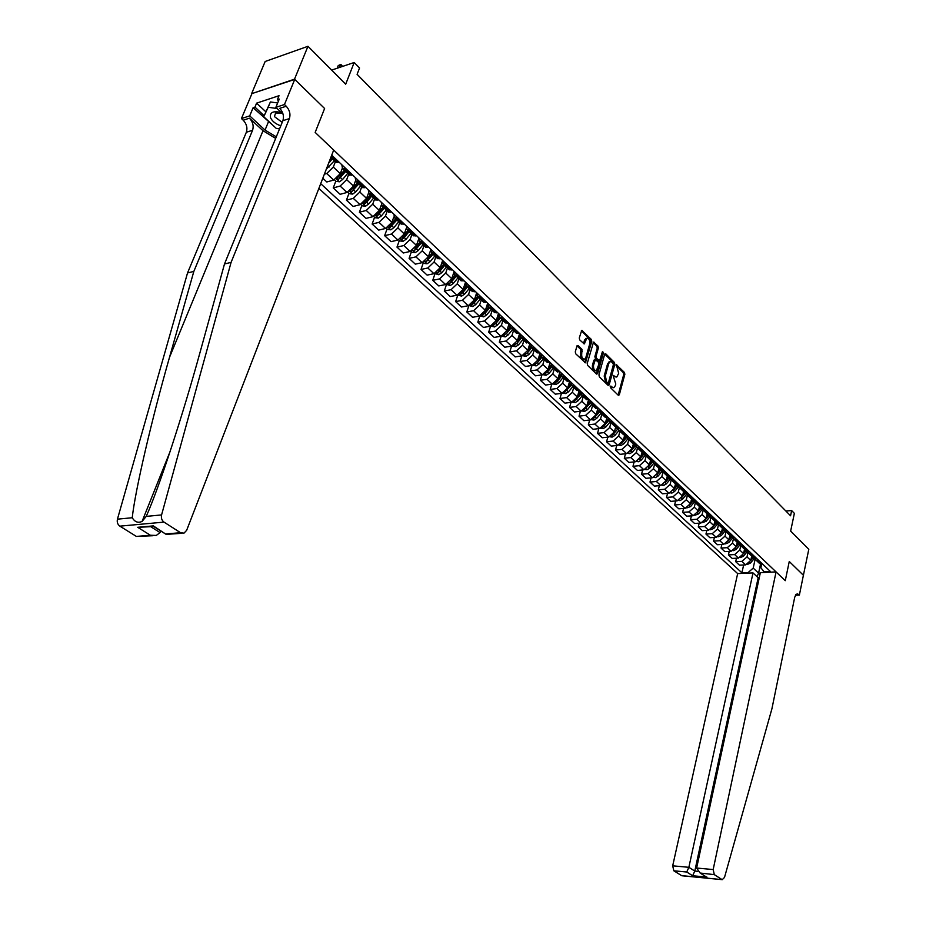 <?xml version="1.0" encoding="UTF-8"?>
<svg xmlns="http://www.w3.org/2000/svg" width="926" height="926" viewBox="0 0 926 926"><rect width="100%" height="100%" fill="white"/><g stroke="black" fill="none" stroke-linecap="round" stroke-linejoin="round"><path stroke-width="1.39" d="M610.246 386.408L610.535 387.716L618.279 395.263L619.309 394.823L624.853 374.312L624.448 372.472L616.38 364.717L618.684 373.363L616.785 376.998L613.174 375.736L615.79 383.977L615.315 385.702L613.845 387.658L610.246 386.408M578.09 345.548L576.979 345.954L575.278 351.857L575.717 353.79L585.429 362.807L591.795 341.358L591.367 339.46L581.725 330.339L579.271 337.99L579.711 339.911L584.237 343.916L586.818 338.268C589.075 338.36 590.047 340.224 589.723 343.859L585.834 357.586L584.63 359.184C582.373 359.056 581.412 357.193 581.736 353.582L581.968 349.357L578.09 345.548L577.072 345.711M803.374 575.382L808.803 549.303L790.654 531.073L794.369 513.363L791.649 510.585L790.549 515.782L357.089 74.335L359.554 68.003L354.183 62.505L331.658 70.098M294.514 79.173L251.583 93.711L294.746 79.393L324.609 108.504L294.514 79.173L307.964 46.3L345.699 84.197L354.183 62.505M803.502 575.37L789.265 561.492L785.271 580.683L315.164 132.406L324.609 108.504L315.164 132.406L333.696 150.07L186.658 530.309L184.008 533.133L180.558 532.716L164.006 522.114L119.859 526.153C117.625 524.475 116.815 522.148 117.44 519.162L187.538 272.939L246.351 132.256C247.67 127.915 246.629 123.899 243.214 120.206L241.431 118.563L251.814 93.931M598.925 374.937L599.353 376.824L608.093 385.343L609.146 384.903L614.806 364.3L614.389 362.436L605.754 353.813L604.69 354.218L598.925 374.937M596.541 374.092L587.64 365.411L587.211 363.501L593.531 342.088L597.965 346.046L598.393 347.933L596.031 356.325L596.448 358.223L599.585 360.874L602.456 351.556L603.497 352.586L597.617 373.653L596.541 374.092M251.583 93.711L265.172 61.486L307.964 46.3M318.868 188.418L737.663 573.599L672.693 865.822L688.863 867.315L694.789 871.065L697.741 871.343M761.658 564.108L760.871 567.742L764.124 571.851L770.467 571.562L331.728 155.186M764.124 571.851L764.714 572.407M748.729 573.113L748.127 572.546L753.197 568.101L755.118 559.258M743.647 564.964L741.911 572.824L748.127 572.546M741.911 572.824L320.709 183.672M791.649 510.585L785.85 510.99M760.559 563.992L758.579 573.148L760.281 573.078M753.197 568.101L758.579 573.148L757.063 576.701M324.378 174.192L326.716 173.532L333.314 167.062L335.351 161.749M322.804 178.243L326.82 181.971L333.719 180.072L340.282 173.637L342.284 168.405M335.837 181.102L333.233 187.92L340.131 186.057L346.671 179.656L348.674 174.366L349.484 175.141L352.517 174.91M333.233 187.92L340.12 194.31L347.007 192.481L353.524 186.114L355.48 180.929M348.975 193.384L346.417 200.166L353.304 198.361L359.809 192.029L361.765 186.763M346.417 200.166L353.188 206.452L360.064 204.681L366.546 198.372L368.455 193.21M361.881 205.445L359.381 212.204L366.256 210.468L372.715 204.183L374.636 198.951M359.381 212.204L366.036 218.386L372.9 216.672L379.336 210.434L381.223 205.271M374.579 217.309L372.125 224.034L378.989 222.356L385.401 216.14L387.288 210.931M372.125 224.034L378.665 230.111L385.529 228.467L391.918 222.286L393.793 217.043M387.056 228.977L384.649 235.667L391.513 234.046L397.879 227.9L399.719 222.715M384.649 235.667L391.085 241.651L397.937 240.054L404.28 233.931L406.167 228.595M399.337 240.459L396.976 247.115L403.817 245.552L410.149 239.464L411.954 234.301M396.976 247.115L403.296 252.995L410.137 251.455L416.445 245.39L418.355 239.903M411.41 251.745L409.095 258.366L415.924 256.861L422.21 250.83L423.981 245.691M409.095 258.366L415.311 264.153L422.14 262.66L428.402 256.664L430.37 250.946M423.286 262.845L421.017 269.443L427.835 267.984L434.074 262.012L435.822 256.896M421.017 269.443L427.141 275.126L433.947 273.691L440.174 267.753L442.223 261.699M434.977 273.76L432.743 280.335L439.549 278.923L445.753 273.008L447.455 267.927M432.743 280.335L438.762 285.926L445.568 284.548L451.749 278.657L453.995 271.931M446.471 284.514L444.283 291.053L451.078 289.688L457.236 283.831L458.914 278.772M444.283 291.053L450.21 296.551L456.993 295.22L463.139 289.398L465.512 282.152M457.791 295.081L455.638 301.598L462.421 300.29L468.533 294.48L470.188 289.444M455.638 301.598L461.472 307.015L468.243 305.73L474.344 299.955L476.682 292.755M468.903 305.557L466.82 311.969L473.58 310.708L479.656 304.967L481.277 299.943M466.82 311.969L472.561 317.305L479.309 316.067L485.374 310.349L487.666 303.184M479.818 315.951L477.816 322.19L484.564 320.975L490.606 315.28L492.192 310.279M477.816 322.19L483.465 327.445L490.213 326.241L496.232 320.581L498.477 313.439M490.572 326.172L488.65 332.249L495.387 331.08L501.383 325.431L502.945 320.465M488.65 332.249L494.206 337.411L500.943 336.265L506.916 330.651L509.126 323.544M501.163 336.219L499.311 342.145L506.024 341.023L511.997 335.432L513.525 330.478M499.311 342.145L504.786 347.238L511.499 346.127L517.449 340.571L519.613 333.499M511.592 346.116L509.809 351.903L516.511 350.815L522.438 345.271L523.942 340.351M509.809 351.903L515.203 356.915L521.905 355.85L527.808 350.329L529.938 343.291M521.87 355.85L520.146 361.499L526.836 360.457L532.728 354.971L534.198 350.063M520.146 361.499L525.459 366.441L532.137 365.411L538.018 359.948L540.101 352.945L537.115 352.829L536.27 352.03M531.987 365.434L530.332 370.956L536.999 369.949L542.856 364.508L544.303 359.635M530.332 370.956L535.564 375.817L542.231 374.833L548.065 369.416L550.056 362.668M541.965 374.88L540.367 380.273L547.023 379.313L552.834 373.919L554.257 369.057M540.367 380.273L545.518 385.066L552.162 384.116L557.961 378.746L559.86 372.229M551.792 384.174L550.241 389.452L556.885 388.526L562.661 383.179L564.061 378.34M550.241 389.452L555.322 394.175L561.955 393.261L567.719 387.936L569.525 381.639M561.469 393.33L559.975 398.493L566.608 397.601L572.349 392.3L573.715 387.485M559.975 398.493L564.987 403.146L571.597 402.266L577.326 396.988L579.051 390.911L579.977 390.784M571.018 402.347L569.571 407.405L576.18 406.549L581.887 401.294L583.241 396.502M569.571 407.405L574.502 411.989L581.1 411.144L586.795 405.912L588.438 400.032M580.417 411.237L579.028 416.179L585.614 415.357L591.286 410.149L592.617 405.38M579.028 416.179L583.889 420.693L590.464 419.895L596.124 414.709L597.698 409.014M589.688 419.987L588.346 424.837L594.92 424.05L600.557 418.888L601.854 414.13M588.346 424.837L593.138 429.282L599.701 428.518L605.315 423.367L606.819 417.846M598.833 428.611L597.525 433.368L604.076 432.604L609.69 427.488L610.963 422.765M597.525 433.368L602.259 437.755L608.799 437.014L614.378 431.91L615.802 426.62M607.838 437.118L606.588 441.771L613.116 441.054L618.684 435.972L619.945 431.261M606.588 441.771L611.241 446.1L617.769 445.394L623.314 440.336L624.703 435.104M616.728 445.499L615.512 450.059L622.029 449.365L627.562 444.33L628.8 439.653M615.512 450.059L620.096 454.33L626.601 453.647L632.122 448.635L633.465 443.531M625.49 453.763L624.309 458.231L630.803 457.571L636.312 452.571L637.528 447.918M624.309 458.231L628.835 462.433L635.317 461.796L640.815 456.819L642.1 451.83M634.125 461.912L632.99 466.287L639.461 465.662L644.936 460.708L646.128 456.067M632.99 466.287L637.447 470.443L643.917 469.818L649.381 464.887L650.619 460.014M642.644 469.945L641.544 474.239L648.003 473.637L653.443 468.718L654.624 464.1M641.544 474.239L645.943 478.325L652.402 477.735L657.819 472.839L659.034 468.058M651.059 477.862L649.983 482.076L656.418 481.497L661.835 476.624L662.993 472.029M649.983 482.076L654.323 486.104L660.759 485.548L666.153 480.698L667.322 475.987M659.347 485.675L658.305 489.808L664.729 489.264L670.111 484.425L671.246 479.842M658.305 489.808L662.588 493.79L669 493.245L674.371 488.43L675.505 483.812M667.53 493.373L666.523 497.436L672.924 496.915L678.272 492.111L679.383 487.562M666.523 497.436L670.748 501.36L677.137 500.85L682.474 496.07L683.585 491.509M675.598 500.978L674.614 504.959L681.004 504.462L686.316 499.704L687.416 495.167L690.31 495.491M674.614 504.959L678.793 508.825L685.159 508.351L690.46 503.605L691.56 499.079M683.562 508.467L682.612 512.379L688.979 511.904L694.268 507.182L695.333 502.702M682.612 512.379L686.722 516.199L693.088 515.747L698.354 511.036L699.431 506.534M691.421 515.863L690.495 519.706L696.85 519.255L702.105 514.567L703.158 510.133M690.495 519.706L694.558 523.468L700.901 523.04L706.133 518.375L707.186 513.884M699.176 523.155L698.285 526.929L704.605 526.512L709.837 521.859L710.867 517.449M698.285 526.929L702.29 530.644L708.61 530.239L713.819 525.609L714.849 521.141M706.827 530.355L705.959 534.059L712.268 533.665L717.465 529.047L718.483 524.672M705.959 534.059L709.918 537.728L716.215 537.346L721.4 532.751L722.419 528.306M714.386 537.462L713.541 541.097L719.826 540.726L725 536.142L725.996 531.779M713.541 541.097L717.442 544.731L723.727 544.361L728.878 539.8L729.885 535.378L730.741 536.247L729.283 537.994M721.84 544.476L721.018 548.053L727.292 547.694L732.431 543.157L733.415 538.805M721.018 548.053L724.873 551.63L731.135 551.283L736.263 546.757L737.246 542.358M729.202 551.387L728.415 554.905L734.665 554.581L739.77 550.067L740.742 545.715M728.415 554.905L732.211 558.436L738.45 558.123L743.555 553.632L744.527 549.245M736.471 558.228L735.695 561.677L741.934 561.376L747.016 556.896L747.976 552.533M735.695 561.677L739.457 565.173L745.673 564.872L750.743 560.404L751.704 556.04M758.869 562.834L762.561 564.061M754.609 557.302L756.021 560.126L758.845 560.543M751.692 556.028L755.396 557.255M747.386 550.403L748.787 553.285L751.623 553.69M744.423 549.141L748.127 550.368M740.071 543.423L741.471 546.352L744.307 546.745M737.061 542.173L740.765 543.377M732.663 536.339L734.052 539.326L736.899 539.719M729.595 535.101L733.311 536.304M725.162 529.174L726.54 532.207L729.399 532.589M722.025 527.936L725.752 529.14M717.557 521.905L718.923 524.996L721.782 525.366M714.363 520.678L718.101 521.87M709.848 514.543L711.203 517.692L714.073 518.051M706.596 513.328L710.335 514.509M702.035 507.066L703.378 510.284L706.26 510.631M698.725 505.874L702.475 507.043M694.13 499.508L695.461 502.772L698.343 503.119M690.75 498.315L694.5 499.473M686.108 491.833L687.416 495.167L691.606 499.137M682.659 490.653L686.421 491.799M677.971 484.043L679.267 487.446L682.173 487.77M674.452 482.886L678.226 484.02M669.73 476.161L671.014 479.622L673.92 479.934M666.141 475.015L669.915 476.138M661.384 468.151L662.634 471.693L665.551 471.994M657.715 467.028L661.488 468.139M652.911 460.037L654.138 463.648L657.066 463.938M649.161 458.937L652.946 460.037M644.311 451.842L645.526 455.488L648.455 455.777M640.491 450.719L644.276 451.807M633.338 444.017L634.46 445.082L635.572 443.542L636.787 447.223L639.727 447.49M631.694 442.385L635.491 443.461M626.74 435.162L627.932 438.82L630.861 439.086M622.77 433.935L626.566 435M617.758 426.643L618.938 430.312L621.878 430.555M613.718 425.37L617.526 426.423M608.648 417.996L609.817 421.677L612.769 421.897M604.528 416.665L608.347 417.707M599.4 409.223L600.557 412.903L603.52 413.123M595.21 407.845L599.029 408.864M590.024 400.321L591.17 404.014L594.133 404.211M585.753 398.886L589.573 399.893M580.509 391.281L581.632 394.985L584.595 395.17M576.157 389.8L579.028 390.911L573.981 386.13L574.93 385.992M570.844 382.114L571.955 385.818L573.981 386.13M566.411 380.563L570.231 381.535M561.04 372.808L562.128 376.512L565.115 376.674M556.514 371.199L560.346 372.159M551.074 363.362L552.162 367.078L555.149 367.217M546.467 361.684L550.31 362.622M540.969 353.767L542.034 357.482L545.02 357.61M530.702 344.021L531.755 347.748L534.742 347.852M525.922 342.226L529.753 343.118M520.273 334.124L521.303 337.851L524.301 337.955M515.4 332.26L516.233 333.047L519.231 333.14M509.682 324.077L510.701 327.804L513.698 327.885M504.716 322.144L505.55 322.931L508.548 323M497.899 315.291L498.929 313.879L499.924 317.606L502.934 317.664M493.859 311.865L494.692 312.652L497.702 312.699M488.002 303.496L488.974 307.235L491.984 307.282M482.828 301.413L483.661 302.2L486.671 302.235M476.89 292.952L477.851 296.702L480.86 296.725M471.623 290.799L472.445 291.586L475.466 291.597M465.604 282.245L466.542 285.995L469.563 285.995M460.234 280.011L461.055 280.798L464.065 280.786M454.145 271.364L455.06 275.115L458.069 275.091M448.659 269.049L449.469 269.825L452.49 269.802M442.478 260.299L443.369 264.049L446.39 264.014M436.887 257.903L437.697 258.678L440.718 258.62M430.636 249.048L431.504 252.81L434.525 252.74M424.918 246.571L425.728 247.346L428.75 247.265M418.587 237.612L419.42 241.373L422.453 241.281M412.753 235.054L413.552 235.817L416.584 235.713M406.329 225.99L407.151 229.741L410.172 229.636M400.379 223.34L401.178 224.092L404.211 223.965M393.863 214.161L394.661 217.923L397.682 217.784M387.797 211.417L388.584 212.17L391.617 212.019M381.188 202.123L381.952 205.885L384.985 205.722M374.995 199.298L375.782 200.039L378.803 199.866M368.293 189.888L369.034 193.65L372.055 193.465M361.962 186.959L362.749 187.7L365.77 187.503M355.167 177.433L355.873 181.195L358.906 180.975M341.821 164.759L342.493 168.52L345.525 168.277M335.224 161.633L335.988 162.351L339.009 162.096M610.211 386.605L613.267 387.739M616.184 377.079L613.128 375.944M618.14 395.124L623.742 374.474L623.337 372.634L616.033 365.353M607.965 385.216L613.683 364.462L613.267 362.598L604.736 354.091M607.722 382.936L608.463 382.635L613.44 364.531L612.098 362.17L610.141 361.591L608.741 363.501L605.315 375.898L606.657 381.894L607.722 382.936L606.599 383.098L607.259 383.005M609.667 361.672L607.618 363.663L608.741 363.501M606.599 383.098L605.535 382.056L604.192 376.06L607.618 363.663M593.149 342.551L596.842 346.22L597.965 346.046M599.365 360.909L597.826 360.862L595.325 358.397L594.897 356.498L597.258 348.118L596.842 346.22M596.437 373.977L602.351 351.938M593.566 365.087C593.242 368.629 594.179 370.481 596.367 370.631L598.925 364.196L598.509 362.309L595.372 359.658L593.566 365.087L592.443 365.249C592.108 368.791 593.045 370.643 595.244 370.805L595.812 370.724M594.457 359.797L593.798 360.422L594.92 360.26M592.443 365.249L593.798 360.422M584.028 359.276L583.507 359.357C581.239 359.23 580.278 357.367 580.614 353.755L580.833 349.542L577.025 345.803M586.32 338.349L584.538 340.004L585.672 339.83M583.496 343.65L584.538 340.004M584.688 362.541L590.661 341.544L590.232 339.645L581.354 330.79M747.664 564.316L750.558 563.008L754.655 558.042M750.731 560.473L753.428 557.209M752.537 556.827L751.171 558.471M759.285 577.697L758.186 577.743L753.012 572.916L688.863 867.315L686.733 872.014L673.827 870.787L681.571 875.602L722.268 879.665L724.514 877.397L771.925 708.749L794.751 597.062L797.182 593.728L799.37 595.094L803.398 575.266L789.265 561.492L785.271 580.683L776.069 571.909L760.385 572.604L696.63 868.032L713.17 869.56L714.305 874.63L721.921 879.515M753.012 572.916L737.663 573.599M799.37 595.094L795.376 595.221M776.069 571.909L713.17 869.56M682.277 875.799L681.571 875.602M673.827 870.787L672.693 865.822M758.186 577.743L694.789 871.065L692.66 875.741L686.733 872.014M714.305 874.63L700.125 873.033L696.63 868.032M701.063 873.38L704.142 875.579M187.538 272.939L193.835 271.411L252.578 130.277C253.909 125.924 252.856 121.885 249.441 118.181L263.019 130.716L275.659 138.402M193.835 271.411L169.504 357.32C151.922 418.749 135.289 489.727 132.233 517.75C134.837 522.033 138.124 523.248 142.095 521.396L146.239 516.395C159.26 487.284 183.198 413.922 200.317 351.371L224.497 263.979L282.893 120.669C284.201 116.248 283.148 112.139 279.733 108.342L286.238 106.235L284.467 104.534L294.746 79.393M224.497 263.979L231.083 262.382L289.398 118.609C290.706 114.176 289.653 110.044 286.238 106.235M152.94 535.726L136.377 536.42L119.859 526.153M146.239 516.395L161.575 514.925L231.083 262.382M273.39 125.728L253.111 107.717L254.951 107.115L264.153 115.704M278.541 100.818L277.372 99.707L279.027 95.702L256.606 103.145L254.951 107.115M277.372 99.707L279.258 99.082L275.867 107.347L284.467 104.534M241.431 118.563L249.696 115.877L265.044 130.08L276.295 136.851M253.111 107.717L249.696 115.877M160.684 530.922L160.036 532.566L156.309 535.436L150.382 535.251L137.708 527.299L153.797 526.547M283.078 114.176L275.867 107.347M161.575 514.925C160.962 517.993 161.772 520.389 164.006 522.114M256.606 103.145L265.797 111.757M137.708 527.299L153.346 525.887L154.029 526.697M153.346 525.887L166.148 534.383L181.982 533.295M740.395 557.579L743.393 556.271L747.456 551.352M743.52 553.771L746.333 550.357M745.395 550.021L743.972 551.734M733.045 550.762L736.135 549.454L740.175 544.569M736.205 546.988L739.156 543.412M738.161 543.122L736.679 544.916M725.59 543.851L728.785 542.543L732.802 537.693M728.797 540.124L731.887 536.362M718.044 536.848L721.342 535.541L725.336 530.725M721.285 533.168L724.537 529.197M723.438 529.012L721.794 531.003M281.4 112.578C273.228 110.576 269.605 112.278 270.519 117.683C272.209 121.294 275.624 124.015 280.786 125.82M281.979 113.134L275.612 112.984L274.409 116.583L282.199 122.371M279.548 128.876L276.261 128.401L263.736 116.711L270.392 101.953L277.661 102.971M263.736 116.711L268.193 107.266L277.117 108.527M270.392 101.953L268.193 107.266M710.392 529.765L713.796 528.457L717.777 523.653M713.668 526.13L717.094 521.94M715.948 521.813L714.212 523.908M702.637 522.577L706.156 521.269L710.126 516.488M705.948 519.011L709.559 514.555M708.367 514.497L706.526 516.72M694.766 515.296L698.401 513.988L702.371 509.207M698.111 511.8L701.931 507.078M700.681 507.078L698.736 509.439M686.803 507.911L690.553 506.603L694.512 501.834M690.159 504.508L694.106 499.635M692.914 499.542L690.842 502.066M678.723 500.434L679.985 500.63L682.601 499.126L686.56 494.357M682.092 497.123L686.05 492.273M685.043 491.891L682.832 494.588M670.54 492.852L671.906 493.072L674.533 491.556L678.503 486.775L677.265 485.618L677.901 484.784M677.068 484.124L674.718 487.007M673.908 489.669L677.265 485.618M662.229 485.178L663.722 485.409L666.361 483.87L670.343 479.066M665.574 482.133L669.648 477.179M669.012 476.219L666.488 479.332M653.814 477.388L655.423 477.631L658.073 476.08L662.078 471.253M657.101 474.54L661.291 469.447M660.84 468.209L658.154 471.542M645.272 469.482L647.008 469.748L649.67 468.186L653.698 463.324M648.408 466.947L652.83 461.599M652.552 460.072L649.693 463.66M636.602 461.472L638.477 461.761L641.151 460.176L645.214 455.279M639.507 459.331L644.253 453.636M644.149 451.819L641.116 455.661M627.816 453.358L629.83 453.659L632.516 452.062L636.625 447.108M630.537 451.471L635.56 445.545M634.46 445.082L632.412 447.547M618.904 445.117L621.057 445.441L623.754 443.82L627.909 438.82M621.462 443.45L626.752 437.327M626.67 435.463L623.592 439.329M609.852 436.771L612.155 437.107L614.864 435.475L619.054 430.428M612.294 435.255L617.827 428.993M617.063 428.043L617.642 427.256M600.673 428.298L603.127 428.657L605.847 427.002L610.072 421.92M603.011 426.921L608.776 420.52M606.599 418.691L607.792 419.825L608.509 418.899L605.535 422.592M607.792 419.825L605.546 422.522M591.355 419.698L593.971 420.08L596.703 418.402L600.962 413.285M593.601 418.436L599.597 411.92M599.249 410.438L596.298 414.061M599.249 410.392L596.332 413.945M581.898 410.97L584.676 411.375L587.431 409.686L591.714 404.523M588.276 400.611L588.728 400.009M584.109 409.778L590.302 403.18M589.874 401.815L586.934 405.403M589.874 401.734L586.98 405.252M572.303 402.115L575.254 402.544L578.009 400.842L582.327 395.645M578.831 391.686L579.433 390.865M574.479 401.004L580.868 394.302M580.37 393.041L577.43 396.629M580.359 392.937L577.488 396.421M562.661 393.11L565.682 393.585L568.46 391.86L572.812 386.628M569.235 382.635L569.999 381.57M570.752 384.128L567.777 387.728M570.729 384.001L567.846 387.473M564.767 392.034L571.307 385.285M552.868 383.966L555.97 384.498L558.76 382.751L563.147 377.472M559.501 373.444L560.392 372.194M560.994 375.053L557.984 378.688M560.948 374.903L558.065 378.387M554.917 382.913L557.278 381.35L561.619 376.13M542.937 374.671L546.12 375.273L548.921 373.502L553.331 368.189M549.627 364.115L550.53 362.842M551.097 365.828L548.03 369.532M551.039 365.666L548.134 369.161M544.939 373.653L547.416 372.078L551.792 366.812M532.855 365.249L536.119 365.897L538.932 364.115L543.377 358.756M539.592 354.646L540.529 353.338M541.814 357.355L537.404 362.668L538.932 364.115M541.062 356.452L537.913 360.249M540.981 356.279L538.052 359.809M534.823 364.242L537.404 362.668M522.611 355.677L525.956 356.383L528.792 354.577L533.272 349.183M529.417 345.028L530.366 343.696M524.556 354.693L527.23 353.119L531.709 347.725M530.887 346.914L527.635 350.838M530.783 346.729L527.82 350.306L522.438 345.271M512.217 345.954L515.643 346.729L518.491 344.9L523.005 339.46M519.069 335.27L520.053 333.916M514.138 344.981L516.916 343.419L521.431 337.978M520.574 337.214L517.159 341.312M520.447 337.018L517.414 340.675M501.649 336.092L505.179 336.925L508.038 335.073L512.587 329.598M508.571 325.362L509.566 323.961M510.955 328.117L506.429 333.568L508.038 335.073M510.11 327.341L506.51 331.682M508.443 325.744L509.937 327.167L506.846 330.895M503.559 335.108L506.429 333.568M490.93 326.068L494.542 326.959L497.412 325.084L501.996 319.574M492.817 325.084L495.78 323.556L500.376 318.035M499.496 317.305L495.63 321.959M499.299 317.109L496.093 320.975M480.038 315.882L483.742 316.854L486.625 314.956L491.243 309.388M487.064 305.071L487.875 303.971M481.914 314.898L484.969 313.393L489.599 307.826M488.731 307.085L484.483 312.212M488.5 306.9L485.166 310.916M468.961 305.534L472.769 306.575L475.663 304.654L480.328 299.04M476.057 294.676L476.693 293.831M478.615 297.501L473.985 303.068L475.663 304.654M477.816 296.69L472.827 302.675M477.55 296.505L474.043 300.719M470.836 304.55L471.971 304.689L473.985 303.068M457.722 295.024L461.611 296.135L464.528 294.19L469.227 288.53M464.864 284.132L465.373 283.472M467.491 286.967L462.826 292.581L464.528 294.19M466.704 286.146L461.38 292.442L460.801 294.213L462.826 292.581M466.426 285.926L462.734 290.382M459.597 294.028L460.801 294.213M446.286 284.34L450.291 285.521L453.219 283.553L457.953 277.858M448.172 283.333L449.446 283.576L451.483 281.921L456.217 276.214M455.407 275.45L449.446 283.576M455.129 275.184L451.194 279.907M434.676 273.483L438.774 274.744L441.725 272.753L446.494 267.001M444.7 265.38L439.954 271.087L441.725 272.753M443.924 264.57L438.507 270.971L437.905 272.765L439.954 271.087M443.16 263.922L443.589 264.327L439.433 269.327M436.563 272.464L437.905 272.765M422.869 262.452L423.876 263.389L427.083 263.783L430.034 261.769L434.85 255.981M424.826 260.854L426.18 261.769L433.055 254.28M432.257 253.516L426.18 261.769M431.933 253.215L427.372 258.701M410.866 251.235L411.966 252.254L415.184 252.648L418.158 250.61L423.008 244.765M412.799 250.159L414.258 250.599L416.33 248.897L421.191 243.04M420.392 242.288L414.258 250.599M420.045 241.952L414.86 248.18M398.666 239.822L399.858 240.945L403.099 241.327L406.086 239.255L410.97 233.364M400.634 238.711L402.15 239.244L404.234 237.519L409.13 231.616M408.331 230.863L402.15 239.244M407.961 230.516L402.197 237.299M386.258 228.224L387.543 229.428L390.807 229.822L393.805 227.715L398.736 221.777M388.272 227.067L389.823 227.692L396.86 220.006M396.062 219.254L389.823 227.692M395.668 218.872L389.406 226.083M373.641 216.429L375.018 217.726L378.306 218.108L381.315 215.978L386.292 209.994M375.736 215.202L377.299 215.943L384.383 208.188M383.595 207.447L377.299 215.943M383.179 207.042L376.454 214.589M360.804 204.438L362.286 205.827L365.585 206.209L368.617 204.044L373.641 198.014M371.65 196.219L366.673 202.215L368.617 204.044M370.909 195.432L365.226 202.169L364.555 203.998L366.673 202.215M370.458 195.004L363.328 202.84M363.038 203.083L364.555 203.998M347.748 192.226L349.334 193.719L352.656 194.09L355.7 191.902L360.758 185.813M357.529 182.758L350.167 190.779L351.591 191.844L358.79 183.95M358.015 183.209L351.591 191.844M334.46 179.818L336.161 181.403L339.495 181.774L342.562 179.551L347.667 173.417M344.379 170.303L336.96 178.394L338.395 179.482L345.653 171.507M344.889 170.778L338.395 179.482M326.311 169.169L334.332 160.788M328.568 163.335L332.295 158.855M331.531 158.138L329.76 160.267M341.972 66.626L340.259 64.889L339.205 67.552M338.233 65.584L340.826 64.38L338.233 65.584L337.18 68.235M340.826 64.38L342.608 66.406M333.314 167.062L340.282 173.637M346.671 179.656L353.524 186.114M359.809 192.029L366.546 198.372M372.715 204.183L379.336 210.434M385.401 216.14L391.918 222.286M397.879 227.9L404.28 233.931M410.149 239.464L416.445 245.39M422.21 250.83L428.402 256.664M434.074 262.012L440.174 267.753M445.753 273.008L451.749 278.657M457.236 283.831L463.139 289.398M468.533 294.48L474.344 299.955M479.656 304.967L485.374 310.349M490.606 315.28L496.232 320.581M501.383 325.431L506.916 330.651M511.997 335.432L517.449 340.571M532.728 354.971L538.018 359.948M542.856 364.508L548.065 369.416M552.834 373.919L557.961 378.746M562.661 383.179L567.719 387.936M572.349 392.3L577.326 396.988M581.887 401.294L586.795 405.912M591.286 410.149L596.124 414.709M600.557 418.888L605.315 423.367M609.69 427.488L614.378 431.91M618.684 435.972L623.314 440.336M627.562 444.33L632.122 448.635M636.312 452.571L640.815 456.819M644.936 460.708L649.381 464.887M653.443 468.718L657.819 472.839M661.835 476.624L666.153 480.698M670.111 484.425L674.371 488.43M678.272 492.111L682.474 496.07M686.316 499.704L690.46 503.605M694.268 507.182L698.354 511.036M702.105 514.567L706.133 518.375M709.837 521.859L713.819 525.609M717.465 529.047L721.4 532.751M725 536.142L728.878 539.8M732.431 543.157L736.263 546.757M739.77 550.067L743.555 553.632M747.016 556.896L750.743 560.404M757.954 560.577L761.681 564.108M741.934 561.376L745.673 564.872M734.665 554.581L738.45 558.123M750.731 553.736L754.505 557.302M727.292 547.694L731.135 551.283M743.416 546.791L747.236 550.414M719.826 540.726L723.727 544.361M736.008 539.765L739.874 543.435M712.268 533.665L716.215 537.346M728.496 532.647L732.42 536.362M704.605 526.512L708.61 530.239M720.891 525.424L724.861 529.197M696.85 519.255L700.901 523.04M713.17 518.109L717.199 521.928M688.979 511.904L693.088 515.747M705.357 510.701L709.432 514.567M681.004 504.462L685.159 508.351M697.428 503.188L701.561 507.112M672.924 496.915L677.137 500.85M689.395 495.572L693.586 499.542M664.729 489.264L669 493.245M681.258 487.852L685.506 491.88M656.418 481.497L660.759 485.548M673.005 480.015L677.311 484.101M648.003 473.637L652.402 477.735M664.625 472.086L669 476.219M639.461 465.662L643.917 469.818M656.14 464.03L660.562 468.232M630.803 457.571L635.317 461.796M647.529 455.87L652.02 460.129M622.029 449.365L626.601 453.647M638.79 447.582L643.35 451.911M613.116 441.054L617.769 445.394M629.935 439.19L634.553 443.566M604.076 432.604L608.799 437.014M620.952 430.659L625.64 435.104M594.92 424.05L599.701 428.518M611.831 422.013L616.589 426.527M585.614 415.357L590.464 419.895M602.571 413.239L607.41 417.823M576.18 406.549L581.1 411.144M593.184 404.338L598.092 408.979M566.608 397.601L571.597 402.266M583.658 395.298L588.635 400.02M556.885 388.526L561.955 393.261M547.023 379.313L552.162 384.116M564.165 376.813L569.282 381.674M536.999 369.949L542.231 374.833M554.188 367.356L559.397 372.298M526.836 360.457L532.137 365.411M544.071 357.76L549.35 362.772M516.511 350.815L521.905 355.85M533.793 348.014L539.152 353.095M506.024 341.023L511.499 346.127M523.34 338.106L528.792 343.28M495.387 331.08L500.943 336.265M512.738 328.059L518.271 333.302M484.564 320.975L490.213 326.241M501.961 317.838L507.587 323.174M473.58 310.708L479.309 316.067M491.023 307.455L496.73 312.872M462.421 300.29L468.243 305.73M479.899 296.91L485.699 302.42M451.078 289.688L456.993 295.22M468.591 286.192L474.494 291.783M439.549 278.923L445.568 284.548M457.097 275.3L463.104 280.983M427.835 267.984L433.947 273.691M445.418 264.223L451.518 269.998M415.924 256.861L422.14 262.66M433.542 252.96L439.746 258.84M403.817 245.552L410.137 251.455M421.469 241.512L427.777 247.485M391.513 234.046L397.937 240.054M409.188 229.868L415.6 235.945M378.989 222.356L385.529 228.467M396.698 218.027L403.227 224.208M366.256 210.468L372.9 216.672M384.001 205.977L390.633 212.262M353.304 198.361L360.064 204.681M371.071 193.719L377.82 200.12M340.131 186.057L347.007 192.481M357.922 181.241L364.786 187.758M326.716 173.532L333.719 180.072M344.53 168.555L351.521 175.188M331.381 156.077L338.025 162.386M610.859 387.242L611.982 387.091M613.255 375.528L613.903 375.435M613.776 376.581L614.899 376.431M616.149 364.937L616.797 364.844M623.337 372.634L624.448 372.472M623.742 374.474L624.853 374.312M618.186 394.974L619.309 394.823M610.327 386.2L610.975 386.107M604.794 353.964L605.754 353.813M613.267 362.598L614.389 362.436M613.683 364.462L614.806 364.3M608.023 385.054L609.146 384.903M604.192 376.06L605.315 375.898M605.535 382.056L606.657 381.894M593.207 342.435L594.179 342.273M597.258 348.118L598.393 347.933M594.897 356.498L596.031 356.325M595.325 358.397L596.448 358.223M597.826 360.862L598.96 360.689M602.375 352.76L603.497 352.586M596.494 373.826L597.617 373.653M580.833 349.542L581.968 349.357M581.262 351.452L582.396 351.278M580.614 353.755L581.736 353.582M583.542 343.511L584.665 343.326M581.389 330.698L582.408 330.524M590.232 339.645L591.367 339.46M590.661 341.544L591.795 341.358M584.746 362.379L585.88 362.205M753.197 557.51L754.273 558.528M749.875 562.36L750.558 563.008M706.955 877.107L692.66 875.741M795.932 594.399L798.559 594.318M169.504 357.32L263.019 130.716M282.893 120.669L289.398 118.609M252.578 130.277L246.351 132.256M136.377 536.42L150.382 535.251M166.02 533.932L180.558 532.716M117.44 519.162L132.233 517.75M249.441 118.181L243.214 120.206M268.39 121.954L265.044 130.08M150.926 526.801L160.036 532.566M746.032 550.739L747.132 551.769M742.675 555.588L743.393 556.271M738.786 543.875L739.897 544.916M735.371 548.724L736.135 549.454M731.447 536.918L732.57 537.983M727.986 541.779L728.785 542.543M724.016 529.88L725.151 530.957M722.407 528.352L723.299 529.197M720.497 534.742L721.342 535.541M716.481 522.739L717.627 523.838M714.837 521.199L715.752 522.056M712.904 527.612L713.796 528.457M708.841 515.516L710.01 516.615M707.175 513.942L708.101 514.821M705.218 520.389L706.156 521.269M701.109 508.189L702.29 509.312M699.408 506.58L700.357 507.483M697.417 513.062L698.401 513.988M693.261 500.769L694.465 501.904M691.537 499.137L692.509 500.052M689.523 505.642L690.553 506.603M685.321 493.245L686.536 494.391M683.562 491.579L684.557 492.516M681.524 498.119L682.601 499.126M671.246 492.505L671.836 493.06M675.482 483.916L676.489 484.877M673.41 490.491L674.533 491.556M663.004 484.784L663.653 485.398M669.104 477.885L670.297 479.02M667.287 476.161L668.317 477.133M665.181 482.759L666.361 483.87M654.647 476.959L655.353 477.619M660.828 470.049L661.928 471.091M658.976 468.29L660.03 469.285M656.847 474.922L658.073 476.08M646.186 469.031L646.938 469.737M652.436 462.097L653.432 463.046M650.55 460.315L651.626 461.333M648.385 466.982L649.67 468.186M637.597 460.986L638.408 461.75M643.929 454.041L644.82 454.886M642.007 452.224L643.107 453.265M639.843 458.949L641.151 460.176M628.881 452.837L629.749 453.647M635.294 445.869L636.081 446.61M631.185 450.812L632.516 452.062M620.05 444.561L620.976 445.429M626.543 437.581L627.226 438.218M624.552 435.695L625.698 436.783M622.411 442.559L623.754 443.82M611.091 436.169L612.086 437.095M615.64 427.256L616.809 428.368M613.498 434.19L614.864 435.475M602.004 427.662L603.058 428.645M604.47 425.705L605.847 427.002M592.779 419.027L593.89 420.068M597.42 410.01L598.647 411.167M595.302 417.094L596.703 418.402M583.426 410.264L584.607 411.364M588.114 401.19L589.364 402.37M586.008 408.354L587.431 409.686M573.935 401.375L575.173 402.544M578.669 392.242L579.954 393.457M576.574 399.488L578.009 400.842M564.293 392.346L565.612 393.585M569.085 383.167L570.393 384.406M566.99 390.483L568.46 391.86M554.512 383.19L555.901 384.487M559.35 373.954L560.693 375.227M557.278 381.35L558.76 382.751M544.592 373.896L546.039 375.261M549.477 364.601L550.843 365.897M547.416 372.078L548.921 373.502M534.51 364.462L536.038 365.886M539.453 355.109L540.853 356.441M535.633 363.594L535.448 364.184M524.278 354.878L525.887 356.383M529.278 345.479L530.702 346.822M527.23 353.119L528.792 354.577M525.505 353.917L525.274 354.646M513.884 345.143L515.574 346.718M518.942 335.687L520.4 337.076M516.916 343.419L518.491 344.9M515.215 344.078L514.937 344.97M503.339 335.258L505.098 336.914M504.774 334.078L504.45 335.131M492.62 325.223L494.461 326.959M497.783 315.65L499.23 317.028M495.78 323.556L497.412 325.084M494.183 323.915L493.79 325.142M481.728 315.025L483.661 316.842M486.96 305.395L488.291 306.656M484.969 313.393L486.625 314.956M483.418 313.578L482.967 314.99M470.663 304.666L472.688 306.564M475.952 294.977L477.168 296.123M472.503 303.057L471.971 304.689M459.423 294.144L461.542 296.123M464.783 284.398L465.859 285.428M447.999 283.449L450.21 285.521M453.416 273.645L454.377 274.547M451.483 281.921L453.219 283.553M436.401 272.58L438.692 274.733M441.876 262.706L442.697 263.493M424.594 261.526L427.002 263.783M428.24 260.079L430.034 261.769M412.602 250.298L415.103 252.636M416.33 248.897L418.158 250.61M400.402 238.873L403.018 241.316M404.234 237.519L406.086 239.255M388.006 227.264L390.726 229.81M391.918 225.944L393.805 227.715M375.389 215.457L378.225 218.096M379.405 214.184L381.315 215.978M362.564 203.442L365.504 206.197M349.507 191.219L352.575 194.078M353.72 190.038L355.7 191.902M336.231 178.776L339.414 181.762M340.536 177.665L342.562 179.551M327.7 165.592L329.193 166.993M756.021 560.126L759.737 563.645M748.787 553.285L752.56 556.85M741.471 546.352L745.291 549.963M734.052 539.326L737.918 542.995M726.54 532.207L730.464 535.923M718.923 524.996L722.893 528.758M711.203 517.692L715.231 521.5M703.378 510.284L707.464 514.15M695.461 502.772L699.593 506.696M679.267 487.446L683.527 491.475M671.014 479.622L675.32 483.708M662.634 471.693L667.009 475.837M654.138 463.648L658.571 467.85M645.526 455.488L650.017 459.747M636.787 447.223L641.348 451.541M627.932 438.82L632.551 443.207M618.938 430.312L623.626 434.757M609.817 421.677L614.575 426.18M600.557 412.903L605.384 417.476M591.17 404.014L596.066 408.655M581.632 394.985L586.609 399.696M571.955 385.818L577.002 390.598M562.128 376.512L567.256 381.373M552.162 367.078L557.359 371.997M542.034 357.482L547.324 362.483M531.755 347.748L537.115 352.829M521.303 337.851L526.755 343.014M510.701 327.804L516.233 333.047M499.924 317.606L505.55 322.931M488.974 307.235L494.692 312.652M477.851 296.702L483.661 302.2M466.542 285.995L472.445 291.586M455.06 275.115L461.055 280.798M443.369 264.049L449.469 269.825M431.504 252.81L437.697 258.678M419.42 241.373L425.728 247.346M407.151 229.741L413.552 235.817M394.661 217.923L401.178 224.092M381.952 205.885L388.584 212.17M369.034 193.65L375.782 200.039M355.873 181.195L362.749 187.7M342.493 168.52L349.484 175.141M330.837 157.478L335.988 162.351M607.016 383.214L608.012 383.075M609.03 361.765L610.141 361.591M594.237 359.832L595.372 359.658M585.683 338.441L586.818 338.268M722.268 879.665L681.93 875.764M706.017 876.772L700.125 873.033M142.095 521.396L170.095 451.552M166.148 534.383L153.484 526.35"/></g></svg>
